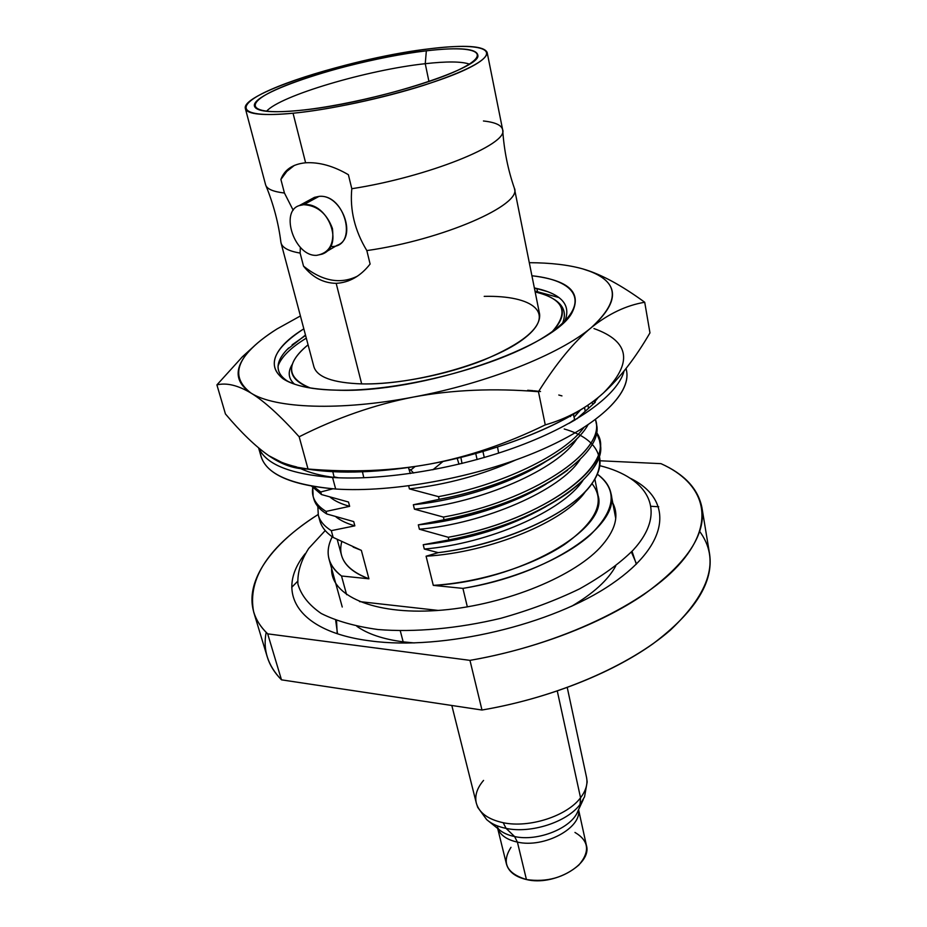 <?xml version="1.0" encoding="UTF-8"?>
<svg xmlns="http://www.w3.org/2000/svg" width="927" height="927" viewBox="0 0 927 927"><rect width="100%" height="100%" fill="white"/><g stroke="black" fill="none" stroke-linecap="round" stroke-linejoin="round"><path stroke-width="1.39" d="M636.177 563.095L631.38 551.982M336.536 620.592L337.15 632.689M487.15 52.422L502.619 129.595C509.41 143.905 428.262 176.918 351.797 188.726L348.39 174.716C333.477 165.979 319.224 162.005 305.609 162.781L293.048 113.221C329.572 109.641 382.689 98.355 423.512 85.4C465.922 71.402 487.138 60.406 487.15 52.422C484.021 45.91 465.331 44.635 431.078 48.61C379.931 54.728 308.714 72.839 270.811 89.571C232.271 106.338 238.123 118.621 293.048 113.221C347.486 108.077 435.041 85.354 469.421 67.706C504.647 49.977 482.561 42.271 431.078 48.61C356.049 56.883 239.792 93.395 245.4 108.679C247.37 114.392 263.256 115.898 293.048 113.221L305.609 162.781C292.77 164.079 284.531 169.641 280.893 179.444L284.438 193.025C273.013 191.692 266.733 188.934 265.585 184.751L245.4 108.679M298.911 110.475C248.285 115.504 242.271 104.322 277.799 88.807C312.712 73.314 378.992 56.454 426.35 50.823C474.045 44.983 493.906 52.271 461.206 68.61C429.282 84.878 349.085 105.678 298.911 110.475C367.706 104.461 481.495 68.691 477.868 55.377C476.907 48.528 459.734 46.999 426.35 50.823C355.134 58.575 244.473 93.963 255.029 107.231C258.413 111.785 273.048 112.862 298.911 110.475M699.711 531.472C720.094 559.305 710.372 592.133 670.534 629.989C629.781 665.667 556.779 697.371 481.982 710.024L469.966 660.36C535.632 648.981 600.777 623.964 643.709 594.624C686.594 563.651 706.003 534.659 701.936 507.637L709.572 553.917C713.836 582.179 694.937 612.156 652.886 643.859C610.777 673.859 546.721 699.028 481.982 710.024L281.484 679.839C274.462 672.735 269.711 665.076 267.243 656.849L253.662 611.959C256.026 619.815 260.696 627.115 267.683 633.848L281.484 679.839C267.833 665.644 262.735 649.815 266.176 632.365M291.738 587.312L297.555 581.391L291.738 587.312M701.936 507.637C698.158 488.842 684.508 474.184 660.974 463.651C703.894 482.886 716.919 520.128 681.53 561.832C646.328 603.373 560.348 644.844 469.966 660.36L267.683 633.848C232.376 600.221 259.722 551.171 318.135 514.508C268.737 546.096 247.242 578.575 253.662 611.959M600.024 460.765L660.974 463.651L600.024 460.765M305.261 553.616C274.635 591.414 296.443 631.75 370.499 640.928C442.642 650.8 552.573 624.798 611.843 583.917C671.669 543.118 673.002 498.656 629.885 478.077M414.207 642.932L403.164 641.855L400.29 630.835L403.164 641.855C383.152 639.201 367.706 634.01 356.86 626.304M332.237 536.779C328.239 544.624 327.173 552.086 329.05 559.178C330.777 565.458 334.925 571.055 341.507 575.991L346.605 594.647L341.507 575.991C327.648 565.053 324.566 551.982 332.237 536.779M594.879 479.132L598.066 495.516C609.306 529.039 518.657 581.403 433.291 585.366L462.921 588.39L467.347 606.895L462.921 588.39C548.436 574.821 620.464 525.482 610.997 493.57C609.468 486.072 604.925 479.63 597.359 474.23C617.892 489.862 615.516 510.105 590.221 534.983C564.253 558.309 513.998 579.746 462.921 588.39L433.291 585.366C479.549 582.504 532.411 565.899 564.497 544.497C596.675 521.275 605.829 500.974 591.971 483.604M615.679 566.084C608.089 580.024 593.384 593.431 571.553 606.316M535.169 291.97C563.801 298.842 569.491 312.051 552.249 331.623C564.462 318.737 565.54 308.332 555.505 300.394C550.742 296.756 543.975 293.94 535.169 291.97M310.255 387.938C286.142 377.996 285.423 363.616 308.077 344.809C301.055 350.476 296.211 355.991 293.546 361.356C288.042 372.909 293.616 381.762 310.255 387.938M280.846 241.831L281.043 242.978C282.353 247.787 288.703 251.147 300.116 253.071L303.523 266.142C312.492 277.405 323.384 283.129 336.177 283.338L361.669 383.894C413.859 385.308 494.612 362.306 524.995 337.822C556.188 313.361 533.523 295.238 484.207 296.362M361.669 383.894L336.177 283.338C349.294 282.596 360.615 276.165 370.105 264.044L366.837 250.591C442.26 239.896 521.611 205.249 514.462 188.656L539.618 314.207C540.928 328.378 522.225 343.685 483.5 360.116C446.177 375.018 396.675 384.624 361.669 383.894C333.036 382.897 317.115 377.185 313.894 366.733L281.043 242.978M514.462 188.656L514.137 187.544M299.224 205.609L314.485 197.347L319.004 196.385L303.685 204.705C317.219 205.458 326.802 213.384 332.422 228.494C334.369 244.149 329.131 253.106 316.686 255.342L322.167 254.125C345.122 245.887 327.834 201.646 303.685 204.705L299.259 205.597C279.606 211.391 294.612 256.767 316.686 255.342M425.25 63.696C367.741 69.815 279.873 95.724 266.524 111.298C279.873 95.724 367.741 69.815 425.25 63.696L428.958 81.564L425.25 63.696L426.35 50.823L425.25 63.696C446.837 61.275 461.53 61.414 469.352 64.102C461.53 61.414 446.837 61.275 425.25 63.696M347.81 279.873L348.1 280.997L347.81 279.873M370.105 264.044L366.837 250.591C354.786 230.696 349.769 210.07 351.797 188.726L348.39 174.716M294.392 165.377L286.802 171.402L280.893 179.444L284.438 193.025L293.175 210.22L284.438 193.025C273.43 191.75 267.196 189.143 265.725 185.191M265.898 185.597C273.523 204.276 278.529 223.187 280.904 242.318C281.773 247.463 288.181 251.055 300.116 253.071L300.336 247.451L300.116 253.071L303.523 266.142C322.329 281.217 340.313 284.554 357.463 276.153M311.055 199.201L319.004 196.385C345.435 193.639 358.413 246.964 331.657 246.536M303.685 204.705L319.004 196.385C341.854 193.662 357.973 238.204 337.069 245.342L325.678 252.063M341.727 541.82C337.544 557.857 346.605 570.175 368.923 578.796L341.507 575.991L368.923 578.796C353.407 573.083 344.276 565.227 341.518 555.227L337.254 539.56M564.219 428.992C600.29 439.178 611.403 464.068 585.238 491.646C559.329 519.178 496.548 545.4 438.262 552.643L426.084 556.212L433.291 585.366L426.084 556.212C490.823 552.446 565.829 521.044 585.655 491.217C565.829 521.044 490.823 552.446 426.084 556.212L438.262 552.643C502.538 545.076 572.098 513.407 592.063 483.465C599.097 473.419 601.484 464.184 599.224 455.748M353.152 547.092L361.356 550.371L368.923 578.796L361.356 550.371L353.152 547.092M319.247 517.857C320.278 525.331 324.913 531.855 333.152 537.405L361.356 550.371L333.152 537.405C326.014 532.619 321.588 527.081 319.85 520.789L318.309 515.192M580.522 409.943L574.056 417.22L580.522 409.943M573.431 414.624L574.358 413.697M592.191 402.144L592.666 404.589M587.915 424.948C572.388 453.442 506.802 486.86 439.155 499.352L438.506 496.64C501.739 484.891 564.056 454.867 583.778 427.66C564.056 454.867 501.739 484.891 438.506 496.64L409.421 488.888L408.68 485.899L409.421 488.888C446.64 484.612 482.04 474.995 515.609 460.035C482.04 474.995 446.64 484.612 409.421 488.888L438.506 496.64L439.155 499.352C488.645 490.035 538.969 469.514 566.594 447.637M321.46 494.543L320.754 491.97L332.839 488.819L320.754 491.97L313.442 486.513L320.754 491.97L321.46 494.543L311.681 486.212L321.46 494.543L348.517 502.028L349.653 506.327C341.333 504.045 334.867 501.032 330.255 497.301C334.867 501.032 341.333 504.045 349.653 506.327L326.061 511.414L326.756 513.964C319.722 509.699 315.412 504.682 313.824 498.888L313.129 496.397C314.716 502.167 319.027 507.173 326.061 511.414C315.586 504.96 311.148 497.011 312.77 487.59L313.129 496.397M595.829 421.159L596.316 423.709C605.829 454.763 530.777 504.265 444.056 519.757L443.407 517.069C530.198 501.542 605.331 452.109 595.829 421.159L595.47 419.595C607.475 450.452 531.866 501.264 443.407 517.069L414.439 509.166L413.349 504.752L439.155 499.352L413.349 504.752C459.641 500.14 513.697 482.515 546.351 461.183C513.697 482.515 459.641 500.14 413.349 504.752L414.439 509.166C481.113 503.013 558.714 469.016 577.034 438.517C558.714 469.016 481.113 503.013 414.439 509.166L443.407 517.069L444.056 519.757C495.041 509.444 536.246 492.909 567.648 470.151M599.502 440.406L599.978 442.932C609.595 474.694 535.146 524.705 448.888 539.92L448.251 537.266C534.566 522.028 609.109 472.075 599.502 440.406L596.397 432.306C619.885 463.025 543.523 520.557 448.251 537.266L419.398 529.224L418.32 524.856L444.056 519.757L418.32 524.856C462.422 520.638 513.662 504.358 546.293 483.975C513.662 504.358 462.422 520.638 418.32 524.856L419.398 529.224C484.74 523.477 560.777 490.232 580.047 459.525C560.777 490.232 484.74 523.477 419.398 529.224L448.251 537.266L448.888 539.92C497.44 530.244 537.289 514.462 568.436 492.573C592.84 474.126 603.268 457.162 599.699 441.681M313.523 497.625C314.798 503.94 319.212 509.387 326.756 513.964L353.708 521.588L354.844 525.841L331.31 530.65L333.152 537.405L331.31 530.65C324.276 526.269 319.954 521.125 318.32 515.238C319.954 521.125 324.276 526.269 331.31 530.65L354.844 525.841C346.849 523.535 340.568 520.557 335.98 516.907M317.834 506.513L318.32 515.238M556.42 300.904C564.311 306.825 566.339 314.334 562.492 323.407C566.791 313.048 563.616 304.786 552.944 298.621M561.947 395.899L558.784 395.018M540.522 391.518L534.253 390.8M533.106 390.684L527.695 390.255M545.829 506.698C509.676 527.092 468.819 539.769 423.233 544.728L448.888 539.92L423.233 544.728C468.819 539.769 509.676 527.092 545.829 506.698M569.954 416.223L570.534 416.559M582.979 480.36C562.816 511.217 488.344 543.697 424.311 549.039L423.233 544.728L424.311 549.039C488.344 543.697 562.816 511.217 582.979 480.36M438.262 552.643L424.311 549.039L438.262 552.643M650.87 506.269L658.738 506.768L650.87 506.269M636.328 564.23L632.029 551.298M335.667 620.267L337.521 633.767M281.484 679.839L267.683 633.848L469.966 660.36L481.982 710.024L281.484 679.839M359.514 601.588L438.286 610.429L359.514 601.588M354.844 525.841L353.708 521.588M326.756 513.964L326.061 511.414L349.653 506.327L348.517 502.028M409.004 469.352L411.078 469.827M483.442 120.985C495.493 122.294 501.913 125.307 502.689 130.047C507.973 144.566 427.347 177.045 351.797 188.726C349.769 210.07 354.786 230.696 366.837 250.591C443.407 239.745 523.384 204.369 514.3 188.007C507.984 169.792 504.126 150.614 502.724 130.487M325.215 530.58L308.691 548.46C300.927 560.65 297.324 572.504 297.903 584.045C301.078 595.146 308.842 604.96 321.217 613.489C336.188 621.009 355.111 626.351 377.949 629.526C414.485 632.504 457.741 628.633 500.928 618.263C529.317 610.267 555.505 600.487 579.479 588.912C601.461 576.64 619.271 563.79 632.909 550.36C668.355 512.04 649.213 477.903 599.804 465.678M612.793 503.013C619.503 516.119 615.238 531.009 599.989 547.695C571.368 578.413 500.001 606.455 436.559 610.545C372.99 614.821 330.406 595.401 331.611 568.448M260.105 450.661L260.105 449.143C260.128 471.171 285.319 484.45 335.667 489.016C393.257 492.921 477.556 477.266 539.282 450.742C601.148 424.195 633.141 391.09 625.98 368.564L626.606 371.171C631.02 393.987 597.301 426.513 535.771 452.225C474.357 477.915 392.144 492.828 335.667 489.016L332.573 477.498C384.832 480.719 459.247 468.355 519.039 446.014C578.877 423.639 618.274 394.033 624.091 370.939M595.563 399.583L594.334 402.341L598.321 397.37L594.334 402.341L595.319 402.191L576.803 418.9M575.366 419.757L568.761 423.523L574.624 419.549L573.35 414.276M336.014 477.683C321.507 475.899 309.711 472.874 300.649 468.622C309.711 472.874 321.507 475.899 336.014 477.683M482.921 451.461L484.276 457.509M477.104 459.549L475.736 453.5M332.816 471.716L334.056 476.884L338.564 477.787M498.633 453.106L497.521 446.988M587.927 405.157L588.529 408.309L585.227 411.275L584.485 407.428M459.004 464.207L457.185 458.262M460.858 457.37L462.028 463.477M408.425 467.556L410.313 473.512M363.813 477.776L362.457 471.82M258.842 448.112C266.037 464.485 290.615 474.276 332.573 477.498L335.667 489.016C291.391 485.296 266.501 474.369 260.997 456.258L258.61 447.915M443.071 461.426L432.897 469.78M413.662 473.025L410.765 470.082L415.018 466.571M296.686 466.953C284.913 464.126 275.609 460.371 268.795 455.69L288.54 465.864L308.019 469.016L299.166 436.779C336.802 417.787 374.96 404.531 413.627 397.011C487.081 383.338 559.711 354.288 591.241 327.66C574.091 341.739 556.501 363.083 538.46 391.704C493.964 388.031 452.353 389.803 413.627 397.011C487.081 383.338 559.711 354.288 591.241 327.66C574.091 341.739 556.501 363.083 538.46 391.704C493.964 388.031 452.353 389.803 413.627 397.011C340.035 411.182 274.832 408.483 250.95 393.036C274.832 408.483 340.035 411.182 413.627 397.011C374.96 404.531 336.802 417.787 299.166 436.779C280.128 415.586 264.056 401.009 250.95 393.036C237.868 385.261 226.512 382.55 216.906 384.89L225.435 413.952C241.055 432.48 255.504 446.397 268.795 455.69C281.97 464.786 295.053 469.224 308.019 469.016L299.166 436.779C280.128 415.586 264.056 401.009 250.95 393.036C234.427 381.854 233.894 367.822 249.363 350.916C256.142 343.569 265.365 336.246 277.022 328.946L300.418 315.956L277.022 328.946C237.034 354.334 228.343 375.702 250.95 393.036C237.868 385.261 226.512 382.55 216.906 384.89L225.435 413.952C241.055 432.48 255.504 446.397 268.795 455.69L268.807 455.702M583.222 408.228C547.764 431.484 488.575 453.326 429.722 464.068C381.043 472.712 340.139 474.357 307.011 469.016C340.139 474.357 381.043 472.712 429.722 464.068C501.889 451.02 572.874 421.217 603.454 392.955C633.199 362.932 630.024 341.46 593.952 328.552C630.024 341.46 633.199 362.932 603.454 392.955C620.036 377.799 635.54 357.764 649.966 332.874L644.717 302.26C626.316 305.342 608.483 313.801 591.241 327.66C621.924 299.433 619.12 279.85 582.84 268.923C568.39 264.855 550.545 262.781 529.294 262.689C550.545 262.781 568.39 264.855 582.84 268.923L590.905 271.576C606.721 277.393 624.659 287.613 644.717 302.26C626.316 305.342 608.483 313.801 591.241 327.66C619.804 301.889 619.572 283.175 590.545 271.518L582.84 268.923C600.754 274.079 621.38 285.192 644.717 302.26L649.966 332.874C635.54 357.764 620.036 377.799 603.454 392.955C586.93 407.868 567.533 418.517 545.261 424.89L538.46 391.704L545.261 424.89C565.922 418.958 584.033 409.433 599.595 396.316L603.454 392.955M292.422 364.091C287.544 371.889 288.239 378.587 294.519 384.172M278.054 366.049C281.182 357.115 290.603 347.799 306.304 338.135M534.983 291.066L558.981 297.567M336.246 390.151C419.943 393.848 557.822 346.431 572.712 311.205C581.461 291.889 567.869 280.07 531.913 275.759C580.823 280.858 592.168 306.524 545.053 336.443C498.61 366.397 399.653 392.017 336.246 390.151C264.751 388.9 256.814 357.567 303.836 328.83C273.488 348.575 266.501 365.192 282.886 378.656C293.245 385.586 311.043 389.421 336.246 390.151M547.695 291.669L534.358 287.938C561.125 293.581 571.333 304.543 564.972 320.846M541.148 289.56L534.439 288.332M305.586 335.435L292.121 344.821M288.529 381.797C275.11 373.511 274.589 362.816 286.93 349.722L305.481 335.053M285.701 380.024C274.635 371.414 275.632 360.719 288.691 347.938M216.906 384.89L242.492 356.675L256.779 343.72M537.486 291.495L536.942 288.749L537.486 291.495M429.722 464.068C467.532 456.999 506.049 443.94 545.261 424.89C506.049 443.94 467.532 456.999 429.722 464.068C391.843 470.939 351.275 472.585 308.019 469.016M574.96 832.434C588.958 840.719 590.256 851.589 578.854 865.042C564.137 877.649 546.663 882.481 526.432 879.538C506.443 873.35 501.298 862.608 510.997 847.324M578.564 809.642L586.42 845.424C592.226 864.184 553.859 886.467 526.432 879.538L517.405 842.098L514.601 836.548L517.405 842.098C506.988 839.804 500.441 835.285 497.787 828.541C500.441 835.285 506.988 839.804 517.405 842.098L526.432 879.538C515.273 876.884 508.61 871.704 506.443 864.034L497.683 828.46M583.28 799.526L577.961 810.951C572.075 827.915 538.008 841.843 514.601 836.548C507.938 835.181 502.677 832.794 498.819 829.364L488.992 821.473M517.405 842.098C544.103 848.402 582.075 827.927 578.518 809.758C582.075 827.927 544.103 848.402 517.405 842.098M577.961 810.951C572.075 827.915 538.008 841.843 514.601 836.548L506.084 828.379C531.009 833.79 567.162 822.017 580.047 804.474L584.555 796.814L580.047 804.474L580.545 797.765C585.887 790.766 587.892 783.987 586.548 777.417C587.892 783.987 585.887 790.766 580.545 797.765L557.289 691.044L580.545 797.765C567.081 816.003 529.236 828.309 503.199 822.712L506.084 828.379L514.601 836.548C507.938 835.181 502.677 832.794 498.819 829.364L497.347 827.081M486.652 819.595C491.368 823.779 497.845 826.71 506.084 828.379C497.845 826.71 491.368 823.779 486.652 819.595L477.729 807.371L476.304 803.072C479.097 812.875 488.065 819.422 503.199 822.712C488.065 819.422 479.097 812.875 476.304 803.072L451.82 705.482M483.558 780.407C477.034 788.031 474.624 795.586 476.304 803.072M580.047 804.474C567.162 822.017 531.009 833.79 506.084 828.379L503.199 822.712C529.236 828.309 567.081 816.003 580.545 797.765L580.047 804.474M342.248 607.011L329.05 559.178M610.997 493.57L615.725 518.448M306.767 268.749L307.185 270.255M255.029 107.231L256.223 108.436M477.868 55.377L477.324 56.976M556.675 301.101L555.505 300.394M626.107 368.401L626.606 371.171M572.712 311.205L566.791 319.12M286.049 380.267L282.886 378.656M590.545 271.518L591.183 271.681M249.363 350.916L241.599 357.555M567.254 687.544L586.548 777.417L587.173 781.901L584.555 796.814"/></g></svg>
